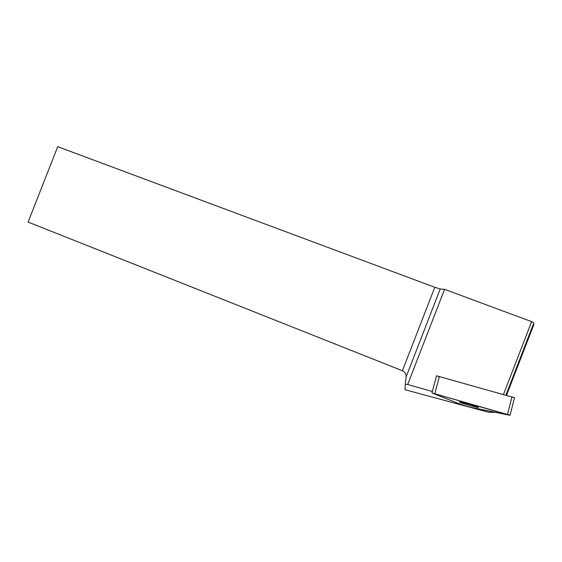 <?xml version="1.0" encoding="UTF-8"?>
<svg xmlns="http://www.w3.org/2000/svg" width="562" height="562" viewBox="0 0 562 562"><rect width="100%" height="100%" fill="white"/><g stroke="black" fill="none" stroke-linecap="round" stroke-linejoin="round"><path stroke-width="0.84" d="M431.988 392.845L436.526 375.802L514.476 397.727M468.083 406.783L510.078 415.199L431.96 392.957L463.292 405.406L468.083 406.783M477.559 406.895C473.099 405.019 455.838 400.558 459.941 402.329C463.257 403.93 482.161 408.925 477.96 407.071L477.559 406.895M495.284 412.318L488.856 412.325L468.462 406.86M464.135 405.701L405.033 389.712L405.314 384.275L407.682 384.464L432.34 391.517M434.77 287.287L57.724 146.682L28.1 222.067L402.399 370.73L434.77 287.287L440.236 288.966L406.094 376.983L405.314 384.275M505.948 395.03L533.844 322.883L531.624 321.633L444.57 289.339L440.236 288.966M506.559 395.198L533.9 324.478L533.324 324.232M531.624 321.633L503.51 394.341M407.682 384.464L444.57 289.339M406.094 376.983C406.263 374.784 405.518 372.985 403.874 371.587L402.399 370.73M432.143 393.035L454.314 401.844C458.423 403.678 464.008 405.532 471.061 407.394L509.903 415.29L432.143 393.035M439.428 376.294L434.848 393.548M507.549 414.377L511.996 396.73M514.511 397.58L510.078 415.199"/></g></svg>
